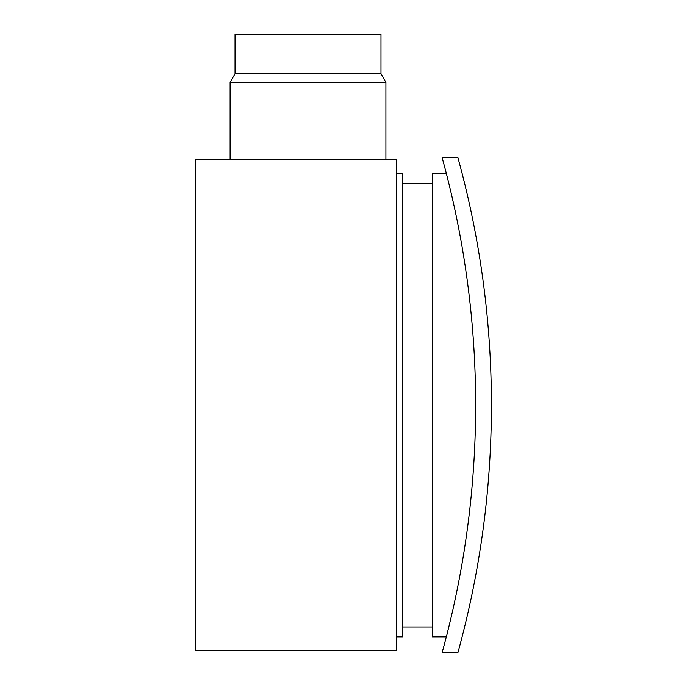 <?xml version="1.0" encoding="UTF-8"?>
<svg xmlns="http://www.w3.org/2000/svg" width="687" height="687" viewBox="0 0 687 687"><rect width="100%" height="100%" fill="white"/><g stroke="black" fill="none" stroke-linecap="round" stroke-linejoin="round"><path stroke-width="1.03" d="M235.023 73.792L380.976 73.792L380.976 34.35L235.023 34.35L235.023 73.792L230.093 82.337L230.093 159.59M380.976 73.792L385.905 82.337L230.093 82.337M442.11 157.615A930.396 930.396 0 0 1 442.11 652.65L457.894 652.65A930.396 930.396 0 0 0 457.894 157.615L442.11 157.615M446.318 173.39A930.396 930.396 0 0 1 446.318 636.875L432.252 636.875L432.252 173.39L446.318 173.39M396.751 173.39L402.668 173.39L402.668 636.875L396.751 636.875M432.252 183.257L402.668 183.257M432.252 627.008L402.668 627.008M396.751 650.675L195.58 650.675L195.58 159.59L396.751 159.59L396.751 650.675M385.905 82.337L385.905 159.59"/></g></svg>
